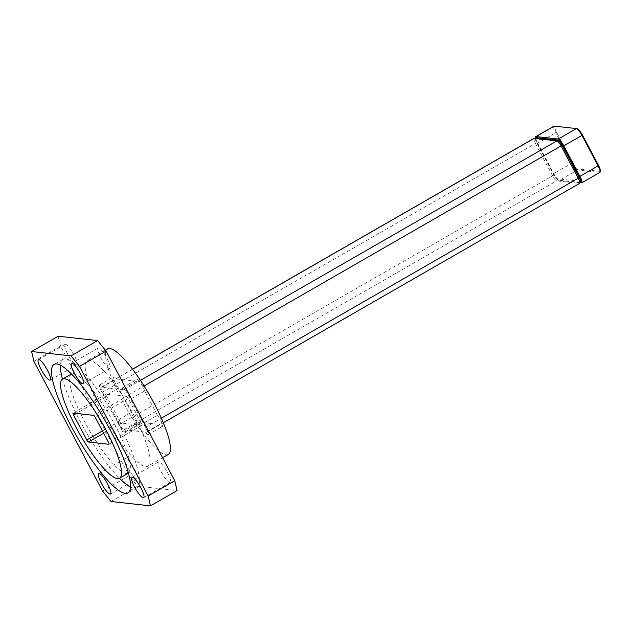 <?xml version="1.0" encoding="UTF-8"?>
<svg xmlns="http://www.w3.org/2000/svg" width="632" height="632" viewBox="0 0 632 632"><rect width="100%" height="100%" fill="white"/><g stroke="black" fill="none" stroke-linecap="round" stroke-linejoin="round"><path stroke-width="0.47" stroke-dasharray="3.16 2.37" d="M533.977 138.369A5.846 1.28 -119.9 0 0 535.336 143.267L552.447 175.578A5.846 1.28 -119.9 0 0 556.705 180.855L579.465 183.367A5.846 1.28 -119.9 0 0 579.678 183.335M580.342 181.06A4.313 0.94 60.1 0 1 580.058 181.289L557.29 178.769A4.313 0.94 60.1 0 1 554.153 174.882L537.042 142.563A4.313 0.94 60.1 0 1 536.197 138.929L558.957 141.442L556.95 140.849M145.471 427.327L128.359 395.016A5.846 1.28 -119.9 0 0 124.109 389.739L101.341 387.219A5.846 1.28 -119.9 0 0 101.136 387.258A5.846 1.28 -119.9 0 0 102.495 392.156L119.606 424.467A5.846 1.28 -119.9 0 0 123.856 429.744L146.624 432.256A5.846 1.28 -119.9 0 0 146.837 432.225A5.846 1.28 -119.9 0 0 145.471 427.327L161.358 418.194M535.28 138.455A6.905 1.509 -119.9 0 0 537.121 143.44L553.253 173.911A6.905 1.509 -119.9 0 0 558.151 180.112A6.905 1.509 -119.9 0 0 558.277 180.144L579.979 182.537M579.939 182.719L559.281 180.436A7.671 1.675 60.1 0 1 559.138 180.404A7.671 1.675 60.1 0 1 553.703 173.516L537.571 143.045A7.671 1.675 60.1 0 1 535.557 136.978M553.948 126.179A7.671 1.675 -119.9 0 0 555.733 132.601L571.865 163.072A7.671 1.675 -119.9 0 0 577.451 169.992L599.649 172.449A7.671 1.675 -119.9 0 0 599.926 172.394M600.4 171.043A6.905 1.509 60.1 0 1 599.942 171.406L577.743 168.949A6.905 1.509 60.1 0 1 572.718 162.716L556.587 132.254A6.905 1.509 60.1 0 1 555.228 126.424L576.431 128.58M136.717 381.207L122.703 389.265A7.671 1.675 60.1 0 1 122.829 387.511A7.671 1.675 60.1 0 1 126.858 391.319A7.671 1.675 60.1 0 1 130.603 399.053L144.61 391.003L157.455 415.248L143.44 423.306A7.671 1.675 60.1 0 1 147.54 430.163A7.671 1.675 60.1 0 1 148.33 434.532A7.671 1.675 60.1 0 1 145.573 432.462L159.588 424.404L139.277 422.16A7.671 1.675 60.1 0 1 139.151 423.914A7.671 1.675 60.1 0 1 135.122 420.106A7.671 1.675 60.1 0 1 131.377 412.372L118.54 388.119L104.525 396.177A7.671 1.675 60.1 0 1 100.433 389.32A7.671 1.675 60.1 0 1 99.635 384.951A7.671 1.675 60.1 0 1 102.392 387.021L116.406 378.963L136.717 381.207A7.671 1.675 60.1 0 1 136.844 379.453A7.671 1.675 60.1 0 1 140.865 383.261A7.671 1.675 60.1 0 1 144.61 391.003M157.455 415.248A7.671 1.675 60.1 0 1 161.547 422.105A7.671 1.675 60.1 0 1 162.345 426.474A7.671 1.675 60.1 0 1 159.588 424.404M139.277 422.16L125.262 430.218A7.671 1.675 60.1 0 1 125.136 431.972A7.671 1.675 60.1 0 1 121.115 428.164A7.671 1.675 60.1 0 1 117.37 420.422L131.377 412.372M118.54 388.119A7.671 1.675 60.1 0 1 114.439 381.262A7.671 1.675 60.1 0 1 113.649 376.893A7.671 1.675 60.1 0 1 116.406 378.963M168.325 454.432A60.854 13.288 60.1 0 1 121.834 399.898A60.854 13.288 60.1 0 1 107.661 348.935M101.46 411.614A60.854 13.288 60.1 0 1 87.295 360.643A60.854 13.288 60.1 0 1 129.149 406.771A60.854 13.288 60.1 0 1 147.959 466.147A60.854 13.288 60.1 0 1 101.46 411.614M111.019 501.508L137.618 486.213L129.133 475.699L102.534 490.993M33.891 361.346L60.49 346.052L129.133 475.699M60.49 346.052L58.199 336.216M137.618 486.213L177.055 490.574M126.582 396.414L106.073 394.147A2.299 0.506 -119.9 0 0 105.994 394.163A2.299 0.506 -119.9 0 0 106.531 396.09L119.709 420.991A2.299 0.506 -119.9 0 0 121.384 423.069L141.892 425.328A2.299 0.506 -119.9 0 0 141.979 425.32A2.299 0.506 -119.9 0 0 141.442 423.393L128.256 398.492A2.299 0.506 -119.9 0 0 126.582 396.414L93.623 415.366M128.454 473.115A57.172 12.482 -119.9 0 0 115.103 425.257A57.172 12.482 -119.9 0 0 71.463 373.994M71.416 374.018A57.172 12.482 -119.9 0 0 89.096 429.807A57.172 12.482 -119.9 0 0 128.415 473.139M130.516 487.082A74.118 16.187 -119.9 0 0 136.86 487.833A74.118 16.187 -119.9 0 0 119.606 425.755A74.118 16.187 -119.9 0 0 62.971 359.332A74.118 16.187 -119.9 0 0 60.427 365.193M62.489 379.153A74.118 16.187 -119.9 0 0 119.48 478.274M134.363 468.897A11.771 2.567 60.1 0 1 137.105 478.756A11.771 2.567 60.1 0 1 128.114 468.209A11.771 2.567 60.1 0 1 125.373 458.35A11.771 2.567 60.1 0 1 134.363 468.897M167.488 472.562A11.771 2.567 60.1 0 1 170.229 482.413A11.771 2.567 60.1 0 1 161.231 471.867A11.771 2.567 60.1 0 1 158.49 462.008A11.771 2.567 60.1 0 1 167.488 472.562M107.14 358.589A11.771 2.567 60.1 0 1 109.881 368.448A11.771 2.567 60.1 0 1 100.891 357.894A11.771 2.567 60.1 0 1 98.15 348.035A11.771 2.567 60.1 0 1 107.14 358.589M67.766 354.236A11.771 2.567 60.1 0 1 65.025 344.377A11.771 2.567 60.1 0 1 74.023 354.923A11.771 2.567 60.1 0 1 76.764 364.783A11.771 2.567 60.1 0 1 67.766 354.236M580.058 181.289L579.465 183.367L146.624 432.256M557.29 178.769L556.705 180.855L123.856 429.744M554.153 174.882L119.606 424.467M128.359 395.016L144.064 385.986M124.109 389.739L140.43 380.353M101.341 387.219L132.578 369.262M102.495 392.156L537.042 142.563M534.19 138.337L536.197 138.929M572.718 162.716L553.253 173.911M537.121 143.44L556.587 132.254M577.743 168.949L577.451 169.992L559.281 180.436L558.277 180.144M599.942 171.406L599.649 172.449L581.487 182.893M554.225 126.131L555.228 126.424M106.073 394.147L73.122 413.099M106.531 396.09L76.33 413.454M119.709 420.991L102.439 430.921M121.384 423.069L103.672 433.252M141.892 425.328L109.075 444.201M141.442 423.393L108.483 442.337M128.256 398.492L95.298 417.444M101.136 387.258L132.53 369.207M146.837 432.225L163.317 422.745M558.151 180.112L559.138 180.404M122.829 387.511L136.844 379.453M148.33 434.532L162.345 426.474M125.136 431.972L139.151 423.914M99.635 384.951L113.649 376.893M105.418 350.223L87.295 360.643M162.582 457.742L147.959 466.147M105.994 394.163L73.035 413.115M141.979 425.32L109.02 444.264M62.971 359.332L54.083 364.443M136.86 487.833L127.972 492.944M125.373 458.35L98.774 473.644M137.105 478.756L110.505 494.05M158.49 462.008L131.891 477.302M170.229 482.413L143.63 497.716M98.15 348.035L71.55 363.329M109.881 368.448L83.282 383.743M65.025 344.377L38.426 359.671M76.764 364.783L50.165 380.077"/><path stroke-width="0.95" d="M163.317 422.745L579.678 183.335A5.846 1.28 -119.9 0 0 579.852 183.067A5.846 1.28 -119.9 0 0 578.319 178.437L561.208 146.126A5.846 1.28 -119.9 0 0 557.061 140.873A5.846 1.28 -119.9 0 0 556.95 140.849L534.19 138.337A5.846 1.28 -119.9 0 0 533.977 138.369L132.53 369.207M558.957 141.442A4.313 0.94 60.1 0 1 559.043 141.457A4.313 0.94 60.1 0 1 562.093 145.328L579.204 177.647A4.313 0.94 60.1 0 1 580.342 181.06L579.852 183.067M579.979 182.537L580.484 182.593A6.905 1.509 -119.9 0 0 579.125 176.77L562.994 146.3A6.905 1.509 -119.9 0 0 557.969 140.075L535.77 137.618A6.905 1.509 -119.9 0 0 535.312 137.981A6.905 1.509 -119.9 0 0 535.28 138.455M535.312 137.981L535.557 136.978A7.671 1.675 60.1 0 1 535.786 136.623A7.671 1.675 60.1 0 1 536.062 136.575L558.261 139.032A7.671 1.675 60.1 0 1 563.847 145.953L579.979 176.423A7.671 1.675 60.1 0 1 581.764 182.845A7.671 1.675 60.1 0 1 581.487 182.893L579.939 182.719M581.764 182.845L599.926 172.394A7.671 1.675 -119.9 0 0 600.155 172.038A7.671 1.675 -119.9 0 0 598.141 165.971L582.009 135.509A7.671 1.675 -119.9 0 0 576.574 128.612A7.671 1.675 -119.9 0 0 576.431 128.58L554.225 126.131A7.671 1.675 -119.9 0 0 553.948 126.179L535.786 136.623M577.435 128.881A6.905 1.509 60.1 0 1 577.561 128.904A6.905 1.509 60.1 0 1 582.459 135.114L598.591 165.576A6.905 1.509 60.1 0 1 600.4 171.043L600.155 172.038M105.418 350.223L107.661 348.935A60.854 13.288 60.1 0 1 149.515 395.063A60.854 13.288 60.1 0 1 168.325 454.432L162.582 457.742M102.534 490.993L111.019 501.508L150.456 505.869L148.165 496.033L79.521 366.394L71.037 355.871L31.6 351.51L33.891 361.346L102.534 490.993M71.037 355.871L97.636 340.577L58.199 336.216L31.6 351.51M97.636 340.577L106.121 351.1L79.521 366.394M148.165 496.033L174.764 480.739L106.121 351.1M174.764 480.739L177.055 490.574L150.456 505.869M73.122 413.099L93.623 415.366A2.299 0.506 60.1 0 1 95.298 417.444L108.483 442.337A2.299 0.506 60.1 0 1 109.02 444.264A2.299 0.506 60.1 0 1 108.933 444.28L88.425 442.013A2.299 0.506 60.1 0 1 86.75 439.935L73.573 415.042A2.299 0.506 60.1 0 1 73.035 413.115A2.299 0.506 60.1 0 1 73.122 413.099M106.215 430.368A57.172 12.482 -119.9 0 0 62.529 379.129A57.172 12.482 -119.9 0 0 80.209 434.911A57.172 12.482 -119.9 0 0 119.527 478.25A57.172 12.482 -119.9 0 0 106.215 430.368M71.463 373.994A57.172 12.482 -119.9 0 0 71.416 374.018L62.529 379.129M119.527 478.25L128.415 473.139A57.172 12.482 -119.9 0 0 128.454 473.115M60.427 365.193A74.118 16.187 -119.9 0 0 62.489 379.153M119.48 478.274A74.118 16.187 -119.9 0 0 130.516 487.082M110.711 430.866A74.118 16.187 -119.9 0 0 54.083 364.443A74.118 16.187 -119.9 0 0 76.993 436.759A74.118 16.187 -119.9 0 0 127.972 492.944A74.118 16.187 -119.9 0 0 110.711 430.866M107.764 484.191A11.771 2.567 -119.9 0 0 98.774 473.644A11.771 2.567 -119.9 0 0 102.408 485.131A11.771 2.567 -119.9 0 0 110.505 494.05A11.771 2.567 -119.9 0 0 107.764 484.191M140.889 487.857A11.771 2.567 -119.9 0 0 131.891 477.302A11.771 2.567 -119.9 0 0 135.532 488.789A11.771 2.567 -119.9 0 0 143.63 497.716A11.771 2.567 -119.9 0 0 140.889 487.857M47.424 370.218A11.771 2.567 -119.9 0 0 38.426 359.671A11.771 2.567 -119.9 0 0 42.068 371.158A11.771 2.567 -119.9 0 0 50.165 380.077A11.771 2.567 -119.9 0 0 47.424 370.218M80.541 373.883A11.771 2.567 -119.9 0 0 71.55 363.329A11.771 2.567 -119.9 0 0 75.184 374.815A11.771 2.567 -119.9 0 0 83.282 383.743A11.771 2.567 -119.9 0 0 80.541 373.883M161.358 418.194L579.204 177.647M144.064 385.986L562.093 145.328M140.43 380.353L556.95 140.849M132.578 369.262L534.19 138.337M581.487 182.893L580.484 182.593M598.591 165.576L579.125 176.77M562.994 146.3L582.459 135.114M557.969 140.075L558.261 139.032L576.431 128.58M554.225 126.131L536.062 136.575L535.77 137.618M76.33 413.454L73.573 415.042M102.439 430.921L86.75 439.935M103.672 433.252L88.425 442.013M559.043 141.457L557.061 140.873M577.561 128.904L576.574 128.612"/></g></svg>
